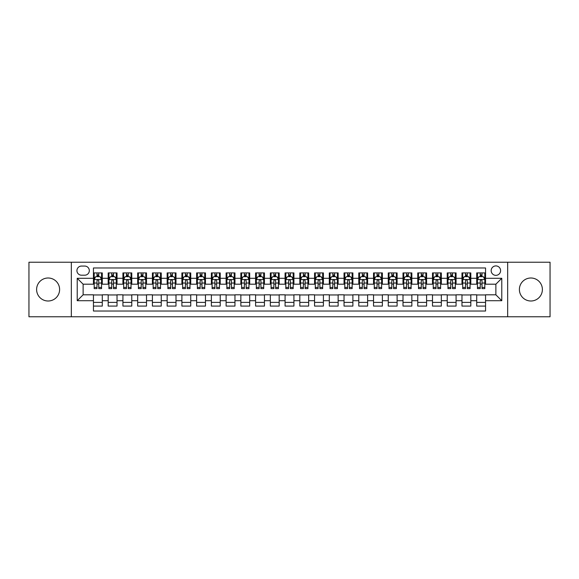 <?xml version="1.0" encoding="UTF-8"?>
<svg xmlns="http://www.w3.org/2000/svg" width="579" height="579" viewBox="0 0 579 579"><rect width="100%" height="100%" fill="white"/><g stroke="black" fill="none" stroke-linecap="round" stroke-linejoin="round"><path stroke-width="0.87" d="M530.885 278A11.5 11.5 0 0 0 519.392 289.5A11.5 11.5 0 0 0 530.885 301A11.5 11.5 0 0 0 542.385 289.5A11.5 11.5 0 0 0 530.885 278M48.115 278A11.5 11.5 0 0 0 36.615 289.5A11.5 11.5 0 0 0 48.115 301A11.5 11.5 0 0 0 59.608 289.5A11.5 11.5 0 0 0 48.115 278M495.877 265.913A4.719 4.719 0 0 0 491.158 270.632A4.719 4.719 0 0 0 495.877 275.351A4.719 4.719 0 0 0 500.596 270.632A4.719 4.719 0 0 0 495.877 265.913M507.667 316.771L550.05 316.771L550.05 262.229L507.667 262.229L507.667 316.771L71.333 316.771L71.333 262.229L28.95 262.229L28.95 316.771L71.333 316.771M485.557 272.919L476.712 272.919L476.712 278.296L470.814 278.296L470.814 284.195L476.712 284.195L476.712 278.296M470.814 278.296L470.814 272.919L461.97 272.919L461.97 278.296L456.078 278.296L456.078 284.195L461.97 284.195L461.97 278.296M456.078 278.296L456.078 272.919L447.227 272.919L447.227 278.296L441.336 278.296L441.336 284.195L447.227 284.195L447.227 278.296M441.336 278.296L441.336 272.919L432.491 272.919L432.491 278.296L426.593 278.296L426.593 284.195L432.491 284.195L432.491 278.296M426.593 278.296L426.593 272.919L417.749 272.919L417.749 278.296L411.85 278.296L411.85 284.195L417.749 284.195L417.749 278.296M411.85 278.296L411.85 272.919L403.006 272.919L403.006 278.296L397.107 278.296L397.107 284.195L403.006 284.195L403.006 278.296M397.107 278.296L397.107 272.919L388.263 272.919L388.263 278.296L382.372 278.296L382.372 284.195L388.263 284.195L388.263 278.296M382.372 278.296L382.372 272.919L373.527 272.919L373.527 278.296L367.629 278.296L367.629 284.195L373.527 284.195L373.527 278.296M367.629 278.296L367.629 272.919L358.785 272.919L358.785 278.296L352.886 278.296L352.886 284.195L358.785 284.195L358.785 278.296M352.886 278.296L352.886 272.919L344.042 272.919L344.042 278.296L338.143 278.296L338.143 284.195L344.042 284.195L344.042 278.296M338.143 278.296L338.143 272.919L329.299 272.919L329.299 278.296L323.408 278.296L323.408 284.195L329.299 284.195L329.299 278.296M323.408 278.296L323.408 272.919L314.563 272.919L314.563 278.296L308.665 278.296L308.665 284.195L314.563 284.195L314.563 278.296M308.665 278.296L308.665 272.919L299.821 272.919L299.821 278.296L293.922 278.296L293.922 284.195L299.821 284.195L299.821 278.296M293.922 278.296L293.922 272.919L285.078 272.919L285.078 278.296L279.179 278.296L279.179 284.195L285.078 284.195L285.078 278.296M279.179 278.296L279.179 272.919L270.335 272.919L270.335 278.296L264.437 278.296L264.437 284.195L270.335 284.195L270.335 278.296M264.437 278.296L264.437 272.919L255.592 272.919L255.592 278.296L249.701 278.296L249.701 284.195L255.592 284.195L255.592 278.296M249.701 278.296L249.701 272.919L240.857 272.919L240.857 278.296L234.958 278.296L234.958 284.195L240.857 284.195L240.857 278.296M234.958 278.296L234.958 272.919L226.114 272.919L226.114 278.296L220.215 278.296L220.215 284.195L226.114 284.195L226.114 278.296M220.215 278.296L220.215 272.919L211.371 272.919L211.371 278.296L205.473 278.296L205.473 284.195L211.371 284.195L211.371 278.296M205.473 278.296L205.473 272.919L196.628 272.919L196.628 278.296L190.737 278.296L190.737 284.195L196.628 284.195L196.628 278.296M190.737 278.296L190.737 272.919L181.893 272.919L181.893 278.296L175.994 278.296L175.994 284.195L181.893 284.195L181.893 278.296M175.994 278.296L175.994 272.919L167.15 272.919L167.15 278.296L161.252 278.296L161.252 284.195L167.15 284.195L167.15 278.296M161.252 278.296L161.252 272.919L152.407 272.919L152.407 278.296L146.509 278.296L146.509 284.195L152.407 284.195L152.407 278.296M146.509 278.296L146.509 272.919L137.664 272.919L137.664 278.296L131.773 278.296L131.773 284.195L137.664 284.195L137.664 278.296M131.773 278.296L131.773 272.919L122.922 272.919L122.922 278.296L117.03 278.296L117.03 284.195L122.922 284.195L122.922 278.296M117.03 278.296L117.03 272.919L108.186 272.919L108.186 284.195L102.288 284.195L102.288 272.919L93.443 272.919M93.443 306.081L102.288 306.081L102.288 294.805L108.186 294.805L108.186 306.081L117.03 306.081L117.03 294.805L122.922 294.805L122.922 300.704L117.03 300.704M122.922 300.704L122.922 306.081L131.773 306.081L131.773 294.805L137.664 294.805L137.664 300.704L131.773 300.704M137.664 300.704L137.664 306.081L146.509 306.081L146.509 294.805L152.407 294.805L152.407 300.704L146.509 300.704M152.407 300.704L152.407 306.081L161.252 306.081L161.252 294.805L167.15 294.805L167.15 300.704L161.252 300.704M167.15 300.704L167.15 306.081L175.994 306.081L175.994 294.805L181.893 294.805L181.893 300.704L175.994 300.704M181.893 300.704L181.893 306.081L190.737 306.081L190.737 294.805L196.628 294.805L196.628 300.704L190.737 300.704M196.628 300.704L196.628 306.081L205.473 306.081L205.473 294.805L211.371 294.805L211.371 300.704L205.473 300.704M211.371 300.704L211.371 306.081L220.215 306.081L220.215 294.805L226.114 294.805L226.114 300.704L220.215 300.704M226.114 300.704L226.114 306.081L234.958 306.081L234.958 294.805L240.857 294.805L240.857 300.704L234.958 300.704M240.857 300.704L240.857 306.081L249.701 306.081L249.701 294.805L255.592 294.805L255.592 300.704L249.701 300.704M255.592 300.704L255.592 306.081L264.437 306.081L264.437 294.805L270.335 294.805L270.335 300.704L264.437 300.704M270.335 300.704L270.335 306.081L279.179 306.081L279.179 294.805L285.078 294.805L285.078 300.704L279.179 300.704M285.078 300.704L285.078 306.081L293.922 306.081L293.922 294.805L299.821 294.805L299.821 300.704L293.922 300.704M299.821 300.704L299.821 306.081L308.665 306.081L308.665 294.805L314.563 294.805L314.563 300.704L308.665 300.704M314.563 300.704L314.563 306.081L323.408 306.081L323.408 294.805L329.299 294.805L329.299 300.704L323.408 300.704M329.299 300.704L329.299 306.081L338.143 306.081L338.143 294.805L344.042 294.805L344.042 300.704L338.143 300.704M344.042 300.704L344.042 306.081L352.886 306.081L352.886 294.805L358.785 294.805L358.785 300.704L352.886 300.704M358.785 300.704L358.785 306.081L367.629 306.081L367.629 294.805L373.527 294.805L373.527 300.704L367.629 300.704M373.527 300.704L373.527 306.081L382.372 306.081L382.372 294.805L388.263 294.805L388.263 300.704L382.372 300.704M388.263 300.704L388.263 306.081L397.107 306.081L397.107 294.805L403.006 294.805L403.006 300.704L397.107 300.704M403.006 300.704L403.006 306.081L411.85 306.081L411.85 294.805L417.749 294.805L417.749 300.704L411.85 300.704M417.749 300.704L417.749 306.081L426.593 306.081L426.593 294.805L432.491 294.805L432.491 300.704L426.593 300.704M432.491 300.704L432.491 306.081L441.336 306.081L441.336 294.805L447.227 294.805L447.227 300.704L441.336 300.704M447.227 300.704L447.227 306.081L456.078 306.081L456.078 294.805L461.97 294.805L461.97 300.704L456.078 300.704M461.97 300.704L461.97 306.081L470.814 306.081L470.814 294.805L476.712 294.805L476.712 300.704L470.814 300.704M81.501 275.199L84.744 275.199A4.567 4.567 0 0 0 89.318 270.632A4.567 4.567 0 0 0 84.744 266.065L81.501 266.065A4.567 4.567 0 0 0 76.935 270.632A4.567 4.567 0 0 0 81.501 275.199M507.667 262.229L71.333 262.229M485.557 278.296L485.557 267.976L93.443 267.976L93.443 284.195L83.123 284.195L83.123 294.805L93.443 294.805L93.443 311.024L485.557 311.024L485.557 294.805L495.877 294.805L495.877 284.195L485.557 284.195L485.557 278.296L501.776 278.296L501.776 300.704L485.557 300.704M93.443 300.704L77.224 300.704L77.224 278.296L93.443 278.296M476.712 300.704L476.712 306.081L485.557 306.081M93.443 276.603L94.182 276.603M96.983 276.603L98.748 276.603M101.549 276.603L102.288 276.603M93.443 284.043L94.182 284.043M96.983 284.043L98.748 284.043M101.549 284.043L102.288 284.043M93.443 294.957L102.288 294.957M93.443 302.397L102.288 302.397M108.186 284.043L108.924 284.043M111.718 284.043L113.491 284.043M116.292 284.043L117.03 284.043M108.186 276.603L108.924 276.603M111.718 276.603L113.491 276.603M116.292 276.603L117.03 276.603M108.186 294.957L117.03 294.957M108.186 302.397L117.03 302.397M122.922 294.957L131.773 294.957M122.922 302.397L131.773 302.397M122.922 276.603L123.66 276.603M126.461 276.603L128.234 276.603M131.035 276.603L131.773 276.603M122.922 284.043L123.66 284.043M126.461 284.043L128.234 284.043M131.035 284.043L131.773 284.043M137.664 294.957L146.509 294.957M137.664 302.397L146.509 302.397M137.664 276.603L138.403 276.603M141.204 276.603L142.97 276.603M145.77 276.603L146.509 276.603M137.664 284.043L138.403 284.043M141.204 284.043L142.97 284.043M145.77 284.043L146.509 284.043M152.407 294.957L161.252 294.957M152.407 302.397L161.252 302.397M152.407 276.603L153.145 276.603M155.946 276.603L157.712 276.603M160.513 276.603L161.252 276.603M152.407 284.043L153.145 284.043M155.946 284.043L157.712 284.043M160.513 284.043L161.252 284.043M167.15 294.957L175.994 294.957M167.15 302.397L175.994 302.397M167.15 276.603L167.888 276.603M170.689 276.603L172.455 276.603M175.256 276.603L175.994 276.603M167.15 284.043L167.888 284.043M170.689 284.043L172.455 284.043M175.256 284.043L175.994 284.043M181.893 294.957L190.737 294.957M181.893 302.397L190.737 302.397M181.893 276.603L182.624 276.603M185.425 276.603L187.198 276.603M189.999 276.603L190.737 276.603M181.893 284.043L182.624 284.043M185.425 284.043L187.198 284.043M189.999 284.043L190.737 284.043M196.628 294.957L205.473 294.957M196.628 302.397L205.473 302.397M196.628 276.603L197.367 276.603M200.168 276.603L201.941 276.603M204.742 276.603L205.473 276.603M196.628 284.043L197.367 284.043M200.168 284.043L201.941 284.043M204.742 284.043L205.473 284.043M211.371 294.957L220.215 294.957M211.371 302.397L220.215 302.397M211.371 276.603L212.109 276.603M214.91 276.603L216.676 276.603M219.477 276.603L220.215 276.603M211.371 284.043L212.109 284.043M214.91 284.043L216.676 284.043M219.477 284.043L220.215 284.043M226.114 294.957L234.958 294.957M226.114 302.397L234.958 302.397M226.114 276.603L226.852 276.603M229.653 276.603L231.419 276.603M234.22 276.603L234.958 276.603M226.114 284.043L226.852 284.043M229.653 284.043L231.419 284.043M234.22 284.043L234.958 284.043M240.857 294.957L249.701 294.957M240.857 302.397L249.701 302.397M240.857 276.603L241.588 276.603M244.389 276.603L246.162 276.603M248.963 276.603L249.701 276.603M240.857 284.043L241.588 284.043M244.389 284.043L246.162 284.043M248.963 284.043L249.701 284.043M255.592 294.957L264.437 294.957M255.592 302.397L264.437 302.397M255.592 276.603L256.331 276.603M259.131 276.603L260.905 276.603M263.706 276.603L264.437 276.603M255.592 284.043L256.331 284.043M259.131 284.043L260.905 284.043M263.706 284.043L264.437 284.043M270.335 294.957L279.179 294.957M270.335 302.397L279.179 302.397M270.335 276.603L271.073 276.603M273.874 276.603L275.64 276.603M278.441 276.603L279.179 276.603M270.335 284.043L271.073 284.043M273.874 284.043L275.64 284.043M278.441 284.043L279.179 284.043M285.078 294.957L293.922 294.957M285.078 302.397L293.922 302.397M285.078 276.603L285.816 276.603M288.617 276.603L290.383 276.603M293.184 276.603L293.922 276.603M285.078 284.043L285.816 284.043M288.617 284.043L290.383 284.043M293.184 284.043L293.922 284.043M299.821 294.957L308.665 294.957M299.821 302.397L308.665 302.397M299.821 276.603L300.559 276.603M303.36 276.603L305.126 276.603M307.927 276.603L308.665 276.603M299.821 284.043L300.559 284.043M303.36 284.043L305.126 284.043M307.927 284.043L308.665 284.043M314.563 294.957L323.408 294.957M314.563 302.397L323.408 302.397M314.563 276.603L315.294 276.603M318.095 276.603L319.869 276.603M322.669 276.603L323.408 276.603M314.563 284.043L315.294 284.043M318.095 284.043L319.869 284.043M322.669 284.043L323.408 284.043M329.299 294.957L338.143 294.957M329.299 302.397L338.143 302.397M329.299 276.603L330.037 276.603M332.838 276.603L334.611 276.603M337.412 276.603L338.143 276.603M329.299 284.043L330.037 284.043M332.838 284.043L334.611 284.043M337.412 284.043L338.143 284.043M344.042 294.957L352.886 294.957M344.042 302.397L352.886 302.397M344.042 276.603L344.78 276.603M347.581 276.603L349.347 276.603M352.148 276.603L352.886 276.603M344.042 284.043L344.78 284.043M347.581 284.043L349.347 284.043M352.148 284.043L352.886 284.043M358.785 294.957L367.629 294.957M358.785 302.397L367.629 302.397M358.785 276.603L359.523 276.603M362.324 276.603L364.09 276.603M366.891 276.603L367.629 276.603M358.785 284.043L359.523 284.043M362.324 284.043L364.09 284.043M366.891 284.043L367.629 284.043M373.527 294.957L382.372 294.957M373.527 302.397L382.372 302.397M373.527 276.603L374.258 276.603M377.059 276.603L378.832 276.603M381.633 276.603L382.372 276.603M373.527 284.043L374.258 284.043M377.059 284.043L378.832 284.043M381.633 284.043L382.372 284.043M388.263 294.957L397.107 294.957M388.263 302.397L397.107 302.397M388.263 276.603L389.001 276.603M391.802 276.603L393.575 276.603M396.376 276.603L397.107 276.603M388.263 284.043L389.001 284.043M391.802 284.043L393.575 284.043M396.376 284.043L397.107 284.043M403.006 294.957L411.85 294.957M403.006 302.397L411.85 302.397M403.006 276.603L403.744 276.603M406.545 276.603L408.311 276.603M411.112 276.603L411.85 276.603M403.006 284.043L403.744 284.043M406.545 284.043L408.311 284.043M411.112 284.043L411.85 284.043M417.749 294.957L426.593 294.957M417.749 302.397L426.593 302.397M417.749 276.603L418.487 276.603M421.288 276.603L423.054 276.603M425.854 276.603L426.593 276.603M417.749 284.043L418.487 284.043M421.288 284.043L423.054 284.043M425.854 284.043L426.593 284.043M432.491 294.957L441.336 294.957M432.491 302.397L441.336 302.397M432.491 276.603L433.23 276.603M436.03 276.603L437.796 276.603M440.597 276.603L441.336 276.603M432.491 284.043L433.23 284.043M436.03 284.043L437.796 284.043M440.597 284.043L441.336 284.043M447.227 294.957L456.078 294.957M447.227 302.397L456.078 302.397M447.227 276.603L447.965 276.603M450.766 276.603L452.539 276.603M455.34 276.603L456.078 276.603M447.227 284.043L447.965 284.043M450.766 284.043L452.539 284.043M455.34 284.043L456.078 284.043M461.97 294.957L470.814 294.957M461.97 302.397L470.814 302.397M461.97 276.603L462.708 276.603M465.509 276.603L467.282 276.603M470.076 276.603L470.814 276.603M461.97 284.043L462.708 284.043M465.509 284.043L467.282 284.043M470.076 284.043L470.814 284.043M476.712 294.957L485.557 294.957M476.712 302.397L485.557 302.397M476.712 276.603L477.451 276.603M480.252 276.603L482.017 276.603M484.818 276.603L485.557 276.603M476.712 284.043L477.451 284.043M480.252 284.043L482.017 284.043M484.818 284.043L485.557 284.043M83.123 284.195L77.224 278.296M83.123 294.805L77.224 300.704M501.776 278.296L495.877 284.195M501.776 300.704L495.877 294.805M98.748 274.83L96.983 274.83M101.549 287.416L98.748 287.416L98.748 288.617L101.549 288.617L101.549 279.621L100.073 276.675L95.651 276.675L94.182 279.621L94.182 288.617L96.983 288.617L96.983 287.416L94.182 287.416M94.182 279.621L94.182 272.919M101.549 279.621L101.549 272.919M96.983 276.675L96.983 272.919M98.748 272.919L98.748 276.675M98.748 287.416L98.748 280.728C98.162 279.592 97.569 279.592 96.983 280.728L96.983 287.416M113.491 274.83L111.718 274.83M116.292 287.416L113.491 287.416L113.491 288.617L116.292 288.617L116.292 279.621L114.816 276.675L110.394 276.675L108.924 279.621L108.924 288.617L111.718 288.617L111.718 287.416L108.924 287.416M108.924 279.621L108.924 272.919M116.292 279.621L116.292 272.919M111.718 276.675L111.718 272.919M113.491 272.919L113.491 276.675M113.491 287.416L113.491 280.728C112.905 279.592 112.312 279.592 111.718 280.728L111.718 287.416M128.234 274.83L126.461 274.83M131.035 287.416L128.234 287.416L128.234 288.617L131.035 288.617L131.035 279.621L129.558 276.675L125.136 276.675L123.66 279.621L123.66 288.617L126.461 288.617L126.461 287.416L123.66 287.416M123.66 279.621L123.66 272.919M131.035 279.621L131.035 272.919M126.461 276.675L126.461 272.919M128.234 272.919L128.234 276.675M128.234 287.416L128.234 280.728C127.641 279.592 127.054 279.592 126.461 280.728L126.461 287.416M142.97 274.83L141.204 274.83M145.77 287.416L142.97 287.416L142.97 288.617L145.77 288.617L145.77 279.621L144.301 276.675L139.879 276.675L138.403 279.621L138.403 288.617L141.204 288.617L141.204 287.416L138.403 287.416M138.403 279.621L138.403 272.919M145.77 279.621L145.77 272.919M141.204 276.675L141.204 272.919M142.97 272.919L142.97 276.675M142.97 287.416L142.97 280.728C142.383 279.592 141.797 279.592 141.204 280.728L141.204 287.416M157.712 274.83L155.946 274.83M160.513 287.416L157.712 287.416L157.712 288.617L160.513 288.617L160.513 279.621L159.044 276.675L154.622 276.675L153.145 279.621L153.145 288.617L155.946 288.617L155.946 287.416L153.145 287.416M153.145 279.621L153.145 272.919M160.513 279.621L160.513 272.919M155.946 276.675L155.946 272.919M157.712 272.919L157.712 276.675M157.712 287.416L157.712 280.728C157.126 279.592 156.533 279.592 155.946 280.728L155.946 287.416M172.455 274.83L170.689 274.83M175.256 287.416L172.455 287.416L172.455 288.617L175.256 288.617L175.256 279.621L173.78 276.675L169.357 276.675L167.888 279.621L167.888 288.617L170.689 288.617L170.689 287.416L167.888 287.416M167.888 279.621L167.888 272.919M175.256 279.621L175.256 272.919M170.689 276.675L170.689 272.919M172.455 272.919L172.455 276.675M172.455 287.416L172.455 280.728C171.869 279.592 171.275 279.592 170.689 280.728L170.689 287.416M187.198 274.83L185.425 274.83M189.999 287.416L187.198 287.416L187.198 288.617L189.999 288.617L189.999 279.621L188.522 276.675L184.1 276.675L182.624 279.621L182.624 288.617L185.425 288.617L185.425 287.416L182.624 287.416M182.624 279.621L182.624 272.919M189.999 279.621L189.999 272.919M185.425 276.675L185.425 272.919M187.198 272.919L187.198 276.675M187.198 287.416L187.198 280.728C186.604 279.592 186.018 279.592 185.425 280.728L185.425 287.416M201.941 274.83L200.168 274.83M204.742 287.416L201.941 287.416L201.941 288.617L204.742 288.617L204.742 279.621L203.265 276.675L198.843 276.675L197.367 279.621L197.367 288.617L200.168 288.617L200.168 287.416L197.367 287.416M197.367 279.621L197.367 272.919M204.742 279.621L204.742 272.919M200.168 276.675L200.168 272.919M201.941 272.919L201.941 276.675M201.941 287.416L201.941 280.728C201.347 279.592 200.761 279.592 200.168 280.728L200.168 287.416M216.676 274.83L214.91 274.83M219.477 287.416L216.676 287.416L216.676 288.617L219.477 288.617L219.477 279.621L218.008 276.675L213.586 276.675L212.109 279.621L212.109 288.617L214.91 288.617L214.91 287.416L212.109 287.416M212.109 279.621L212.109 272.919M219.477 279.621L219.477 272.919M214.91 276.675L214.91 272.919M216.676 272.919L216.676 276.675M216.676 287.416L216.676 280.728C216.09 279.592 215.497 279.592 214.91 280.728L214.91 287.416M231.419 274.83L229.653 274.83M234.22 287.416L231.419 287.416L231.419 288.617L234.22 288.617L234.22 279.621L232.744 276.675L228.321 276.675L226.852 279.621L226.852 288.617L229.653 288.617L229.653 287.416L226.852 287.416M226.852 279.621L226.852 272.919M234.22 279.621L234.22 272.919M229.653 276.675L229.653 272.919M231.419 272.919L231.419 276.675M231.419 287.416L231.419 280.728C230.833 279.592 230.239 279.592 229.653 280.728L229.653 287.416M246.162 274.83L244.389 274.83M248.963 287.416L246.162 287.416L246.162 288.617L248.963 288.617L248.963 279.621L247.486 276.675L243.064 276.675L241.588 279.621L241.588 288.617L244.389 288.617L244.389 287.416L241.588 287.416M241.588 279.621L241.588 272.919M248.963 279.621L248.963 272.919M244.389 276.675L244.389 272.919M246.162 272.919L246.162 276.675M246.162 287.416L246.162 280.728C245.576 279.592 244.982 279.592 244.389 280.728L244.389 287.416M260.905 274.83L259.131 274.83M263.706 287.416L260.905 287.416L260.905 288.617L263.706 288.617L263.706 279.621L262.229 276.675L257.807 276.675L256.331 279.621L256.331 288.617L259.131 288.617L259.131 287.416L256.331 287.416M256.331 279.621L256.331 272.919M263.706 279.621L263.706 272.919M259.131 276.675L259.131 272.919M260.905 272.919L260.905 276.675M260.905 287.416L260.905 280.728C260.311 279.592 259.725 279.592 259.131 280.728L259.131 287.416M275.64 274.83L273.874 274.83M278.441 287.416L275.64 287.416L275.64 288.617L278.441 288.617L278.441 279.621L276.972 276.675L272.55 276.675L271.073 279.621L271.073 288.617L273.874 288.617L273.874 287.416L271.073 287.416M271.073 279.621L271.073 272.919M278.441 279.621L278.441 272.919M273.874 276.675L273.874 272.919M275.64 272.919L275.64 276.675M275.64 287.416L275.64 280.728C275.054 279.592 274.468 279.592 273.874 280.728L273.874 287.416M290.383 274.83L288.617 274.83M293.184 287.416L290.383 287.416L290.383 288.617L293.184 288.617L293.184 279.621L291.715 276.675L287.285 276.675L285.816 279.621L285.816 288.617L288.617 288.617L288.617 287.416L285.816 287.416M285.816 279.621L285.816 272.919M293.184 279.621L293.184 272.919M288.617 276.675L288.617 272.919M290.383 272.919L290.383 276.675M290.383 287.416L290.383 280.728C289.797 279.592 289.203 279.592 288.617 280.728L288.617 287.416M305.126 274.83L303.36 274.83M307.927 287.416L305.126 287.416L305.126 288.617L307.927 288.617L307.927 279.621L306.45 276.675L302.028 276.675L300.559 279.621L300.559 288.617L303.36 288.617L303.36 287.416L300.559 287.416M300.559 279.621L300.559 272.919M307.927 279.621L307.927 272.919M303.36 276.675L303.36 272.919M305.126 272.919L305.126 276.675M305.126 287.416L305.126 280.728C304.54 279.592 303.946 279.592 303.36 280.728L303.36 287.416M319.869 274.83L318.095 274.83M322.669 287.416L319.869 287.416L319.869 288.617L322.669 288.617L322.669 279.621L321.193 276.675L316.771 276.675L315.294 279.621L315.294 288.617L318.095 288.617L318.095 287.416L315.294 287.416M315.294 279.621L315.294 272.919M322.669 279.621L322.669 272.919M318.095 276.675L318.095 272.919M319.869 272.919L319.869 276.675M319.869 287.416L319.869 280.728C319.275 279.592 318.689 279.592 318.095 280.728L318.095 287.416M334.611 274.83L332.838 274.83M337.412 287.416L334.611 287.416L334.611 288.617L337.412 288.617L337.412 279.621L335.936 276.675L331.514 276.675L330.037 279.621L330.037 288.617L332.838 288.617L332.838 287.416L330.037 287.416M330.037 279.621L330.037 272.919M337.412 279.621L337.412 272.919M332.838 276.675L332.838 272.919M334.611 272.919L334.611 276.675M334.611 287.416L334.611 280.728C334.018 279.592 333.432 279.592 332.838 280.728L332.838 287.416M349.347 274.83L347.581 274.83M352.148 287.416L349.347 287.416L349.347 288.617L352.148 288.617L352.148 279.621L350.679 276.675L346.256 276.675L344.78 279.621L344.78 288.617L347.581 288.617L347.581 287.416L344.78 287.416M344.78 279.621L344.78 272.919M352.148 279.621L352.148 272.919M347.581 276.675L347.581 272.919M349.347 272.919L349.347 276.675M349.347 287.416L349.347 280.728C348.761 279.592 348.167 279.592 347.581 280.728L347.581 287.416M364.09 274.83L362.324 274.83M366.891 287.416L364.09 287.416L364.09 288.617L366.891 288.617L366.891 279.621L365.414 276.675L360.992 276.675L359.523 279.621L359.523 288.617L362.324 288.617L362.324 287.416L359.523 287.416M359.523 279.621L359.523 272.919M366.891 279.621L366.891 272.919M362.324 276.675L362.324 272.919M364.09 272.919L364.09 276.675M364.09 287.416L364.09 280.728C363.503 279.592 362.91 279.592 362.324 280.728L362.324 287.416M378.832 274.83L377.059 274.83M381.633 287.416L378.832 287.416L378.832 288.617L381.633 288.617L381.633 279.621L380.157 276.675L375.735 276.675L374.258 279.621L374.258 288.617L377.059 288.617L377.059 287.416L374.258 287.416M374.258 279.621L374.258 272.919M381.633 279.621L381.633 272.919M377.059 276.675L377.059 272.919M378.832 272.919L378.832 276.675M378.832 287.416L378.832 280.728C378.239 279.592 377.653 279.592 377.059 280.728L377.059 287.416M393.575 274.83L391.802 274.83M396.376 287.416L393.575 287.416L393.575 288.617L396.376 288.617L396.376 279.621L394.9 276.675L390.478 276.675L389.001 279.621L389.001 288.617L391.802 288.617L391.802 287.416L389.001 287.416M389.001 279.621L389.001 272.919M396.376 279.621L396.376 272.919M391.802 276.675L391.802 272.919M393.575 272.919L393.575 276.675M393.575 287.416L393.575 280.728C392.982 279.592 392.396 279.592 391.802 280.728L391.802 287.416M408.311 274.83L406.545 274.83M411.112 287.416L408.311 287.416L408.311 288.617L411.112 288.617L411.112 279.621L409.642 276.675L405.22 276.675L403.744 279.621L403.744 288.617L406.545 288.617L406.545 287.416L403.744 287.416M403.744 279.621L403.744 272.919M411.112 279.621L411.112 272.919M406.545 276.675L406.545 272.919M408.311 272.919L408.311 276.675M408.311 287.416L408.311 280.728C407.725 279.592 407.138 279.592 406.545 280.728L406.545 287.416M423.054 274.83L421.288 274.83M425.854 287.416L423.054 287.416L423.054 288.617L425.854 288.617L425.854 279.621L424.378 276.675L419.956 276.675L418.487 279.621L418.487 288.617L421.288 288.617L421.288 287.416L418.487 287.416M418.487 279.621L418.487 272.919M425.854 279.621L425.854 272.919M421.288 276.675L421.288 272.919M423.054 272.919L423.054 276.675M423.054 287.416L423.054 280.728C422.467 279.592 421.874 279.592 421.288 280.728L421.288 287.416M437.796 274.83L436.03 274.83M440.597 287.416L437.796 287.416L437.796 288.617L440.597 288.617L440.597 279.621L439.121 276.675L434.699 276.675L433.23 279.621L433.23 288.617L436.03 288.617L436.03 287.416L433.23 287.416M433.23 279.621L433.23 272.919M440.597 279.621L440.597 272.919M436.03 276.675L436.03 272.919M437.796 272.919L437.796 276.675M437.796 287.416L437.796 280.728C437.21 279.592 436.617 279.592 436.03 280.728L436.03 287.416M452.539 274.83L450.766 274.83M455.34 287.416L452.539 287.416L452.539 288.617L455.34 288.617L455.34 279.621L453.864 276.675L449.442 276.675L447.965 279.621L447.965 288.617L450.766 288.617L450.766 287.416L447.965 287.416M447.965 279.621L447.965 272.919M455.34 279.621L455.34 272.919M450.766 276.675L450.766 272.919M452.539 272.919L452.539 276.675M452.539 287.416L452.539 280.728C451.946 279.592 451.359 279.592 450.766 280.728L450.766 287.416M467.282 274.83L465.509 274.83M470.076 287.416L467.282 287.416L467.282 288.617L470.076 288.617L470.076 279.621L468.606 276.675L464.184 276.675L462.708 279.621L462.708 288.617L465.509 288.617L465.509 287.416L462.708 287.416M462.708 279.621L462.708 272.919M470.076 279.621L470.076 272.919M465.509 276.675L465.509 272.919M467.282 272.919L467.282 276.675M467.282 287.416L467.282 280.728C466.688 279.592 466.102 279.592 465.509 280.728L465.509 287.416M482.017 274.83L480.252 274.83M484.818 287.416L482.017 287.416L482.017 288.617L484.818 288.617L484.818 279.621L483.349 276.675L478.927 276.675L477.451 279.621L477.451 288.617L480.252 288.617L480.252 287.416L477.451 287.416M477.451 279.621L477.451 272.919M484.818 279.621L484.818 272.919M480.252 276.675L480.252 272.919M482.017 272.919L482.017 276.675M482.017 287.416L482.017 280.728C481.431 279.592 480.838 279.592 480.252 280.728L480.252 287.416M108.186 300.704L102.288 300.704M108.186 278.296L102.288 278.296M101.513 279.548L94.218 279.548M94.182 277.486L95.245 277.486M100.478 277.486L101.549 277.486M96.983 283.037L94.182 283.037M101.549 283.037L98.748 283.037M98.748 275.77L96.983 275.77M116.256 279.548L108.961 279.548M108.924 277.486L109.988 277.486M115.221 277.486L116.292 277.486M111.718 283.037L108.924 283.037M116.292 283.037L113.491 283.037M113.491 275.77L111.718 275.77M130.999 279.548L123.696 279.548M123.66 277.486L124.731 277.486M129.964 277.486L131.035 277.486M126.461 283.037L123.66 283.037M131.035 283.037L128.234 283.037M128.234 275.77L126.461 275.77M145.734 279.548L138.439 279.548M138.403 277.486L139.474 277.486M144.707 277.486L145.77 277.486M141.204 283.037L138.403 283.037M145.77 283.037L142.97 283.037M142.97 275.77L141.204 275.77M160.477 279.548L153.182 279.548M153.145 277.486L154.209 277.486M159.449 277.486L160.513 277.486M155.946 283.037L153.145 283.037M160.513 283.037L157.712 283.037M157.712 275.77L155.946 275.77M175.22 279.548L167.924 279.548M167.888 277.486L168.952 277.486M174.185 277.486L175.256 277.486M170.689 283.037L167.888 283.037M175.256 283.037L172.455 283.037M172.455 275.77L170.689 275.77M189.963 279.548L182.66 279.548M182.624 277.486L183.695 277.486M188.928 277.486L189.999 277.486M185.425 283.037L182.624 283.037M189.999 283.037L187.198 283.037M187.198 275.77L185.425 275.77M204.698 279.548L197.403 279.548M197.367 277.486L198.438 277.486M203.67 277.486L204.742 277.486M200.168 283.037L197.367 283.037M204.742 283.037L201.941 283.037M201.941 275.77L200.168 275.77M219.441 279.548L212.146 279.548M212.109 277.486L213.181 277.486M218.413 277.486L219.477 277.486M214.91 283.037L212.109 283.037M219.477 283.037L216.676 283.037M216.676 275.77L214.91 275.77M234.184 279.548L226.888 279.548M226.852 277.486L227.916 277.486M233.149 277.486L234.22 277.486M229.653 283.037L226.852 283.037M234.22 283.037L231.419 283.037M231.419 275.77L229.653 275.77M248.927 279.548L241.631 279.548M241.588 277.486L242.659 277.486M247.892 277.486L248.963 277.486M244.389 283.037L241.588 283.037M248.963 283.037L246.162 283.037M246.162 275.77L244.389 275.77M263.669 279.548L256.367 279.548M256.331 277.486L257.402 277.486M262.634 277.486L263.706 277.486M259.131 283.037L256.331 283.037M263.706 283.037L260.905 283.037M260.905 275.77L259.131 275.77M278.405 279.548L271.11 279.548M271.073 277.486L272.144 277.486M277.377 277.486L278.441 277.486M273.874 283.037L271.073 283.037M278.441 283.037L275.64 283.037M275.64 275.77L273.874 275.77M293.148 279.548L285.852 279.548M285.816 277.486L286.88 277.486M292.12 277.486L293.184 277.486M288.617 283.037L285.816 283.037M293.184 283.037L290.383 283.037M290.383 275.77L288.617 275.77M307.89 279.548L300.595 279.548M300.559 277.486L301.623 277.486M306.856 277.486L307.927 277.486M303.36 283.037L300.559 283.037M307.927 283.037L305.126 283.037M305.126 275.77L303.36 275.77M322.633 279.548L315.331 279.548M315.294 277.486L316.366 277.486M321.598 277.486L322.669 277.486M318.095 283.037L315.294 283.037M322.669 283.037L319.869 283.037M319.869 275.77L318.095 275.77M337.369 279.548L330.073 279.548M330.037 277.486L331.108 277.486M336.341 277.486L337.412 277.486M332.838 283.037L330.037 283.037M337.412 283.037L334.611 283.037M334.611 275.77L332.838 275.77M352.112 279.548L344.816 279.548M344.78 277.486L345.851 277.486M351.084 277.486L352.148 277.486M347.581 283.037L344.78 283.037M352.148 283.037L349.347 283.037M349.347 275.77L347.581 275.77M366.854 279.548L359.559 279.548M359.523 277.486L360.587 277.486M365.819 277.486L366.891 277.486M362.324 283.037L359.523 283.037M366.891 283.037L364.09 283.037M364.09 275.77L362.324 275.77M381.597 279.548L374.302 279.548M374.258 277.486L375.33 277.486M380.562 277.486L381.633 277.486M377.059 283.037L374.258 283.037M381.633 283.037L378.832 283.037M378.832 275.77L377.059 275.77M396.34 279.548L389.037 279.548M389.001 277.486L390.072 277.486M395.305 277.486L396.376 277.486M391.802 283.037L389.001 283.037M396.376 283.037L393.575 283.037M393.575 275.77L391.802 275.77M411.076 279.548L403.78 279.548M403.744 277.486L404.815 277.486M410.048 277.486L411.112 277.486M406.545 283.037L403.744 283.037M411.112 283.037L408.311 283.037M408.311 275.77L406.545 275.77M425.818 279.548L418.523 279.548M418.487 277.486L419.551 277.486M424.791 277.486L425.854 277.486M421.288 283.037L418.487 283.037M425.854 283.037L423.054 283.037M423.054 275.77L421.288 275.77M440.561 279.548L433.266 279.548M433.23 277.486L434.293 277.486M439.526 277.486L440.597 277.486M436.03 283.037L433.23 283.037M440.597 283.037L437.796 283.037M437.796 275.77L436.03 275.77M455.304 279.548L448.001 279.548M447.965 277.486L449.036 277.486M454.269 277.486L455.34 277.486M450.766 283.037L447.965 283.037M455.34 283.037L452.539 283.037M452.539 275.77L450.766 275.77M470.039 279.548L462.744 279.548M462.708 277.486L463.779 277.486M469.012 277.486L470.076 277.486M465.509 283.037L462.708 283.037M470.076 283.037L467.282 283.037M467.282 275.77L465.509 275.77M484.782 279.548L477.487 279.548M477.451 277.486L478.522 277.486M483.755 277.486L484.818 277.486M480.252 283.037L477.451 283.037M484.818 283.037L482.017 283.037M482.017 275.77L480.252 275.77"/></g></svg>
